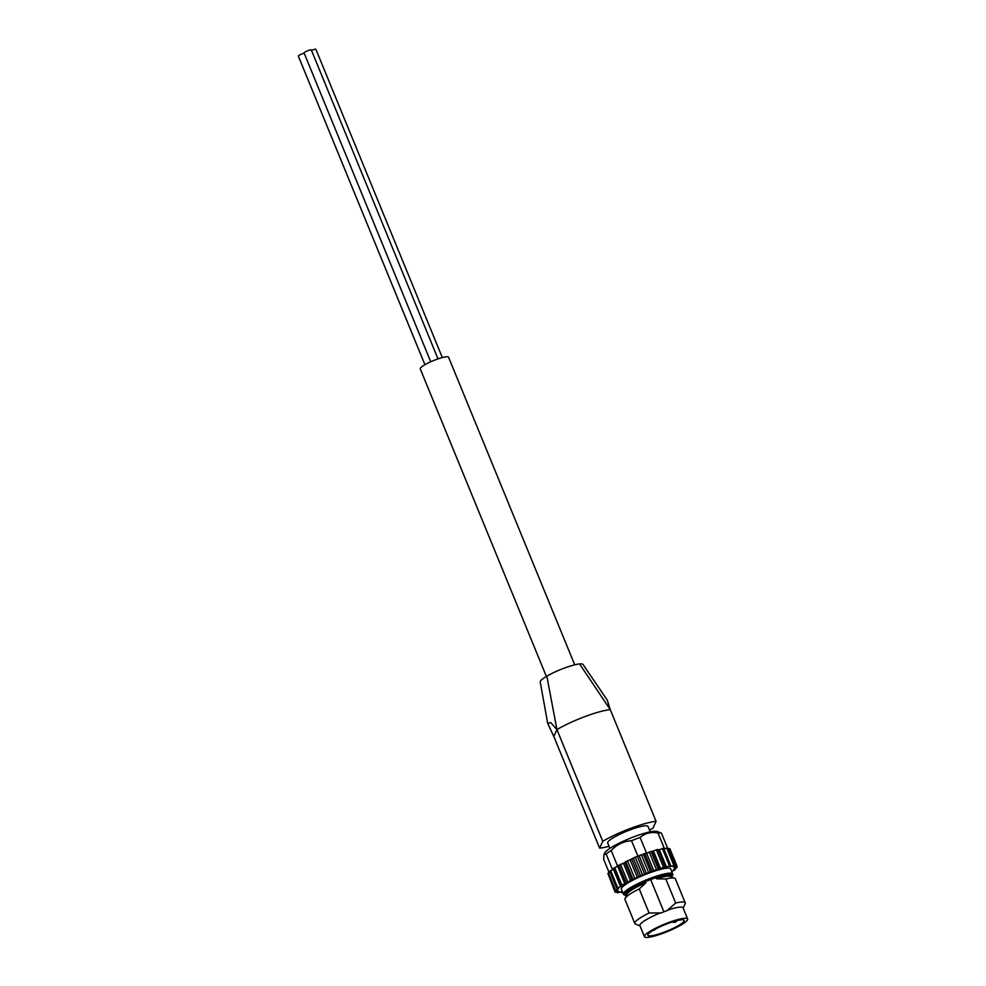 <?xml version="1.0" encoding="UTF-8"?>
<svg xmlns="http://www.w3.org/2000/svg" width="986" height="986" viewBox="0 0 986 986"><rect width="100%" height="100%" fill="white"/><g stroke="black" fill="none" stroke-linecap="round" stroke-linejoin="round"><path stroke-width="1.48" d="M644.437 936.7L639.865 925.558A23.356 3.969 -22.3 0 1 639.951 924.769A23.356 3.969 -22.3 0 1 660.164 912.95L660.275 913.221A23.356 3.969 157.7 0 1 667.584 910.472L667.473 910.201A23.356 3.969 -22.3 0 1 683.076 907.847L687.649 918.977A23.356 3.969 -22.3 0 1 667.547 931.511A23.356 3.969 -22.3 0 1 644.437 936.7A23.356 3.969 -22.3 0 1 644.511 935.899A23.356 3.969 -22.3 0 1 666.474 923.377A23.356 3.969 -22.3 0 1 687.649 918.977M640 925.879L635.514 924.079A27.226 4.634 -22.3 0 1 634.824 923.5A27.226 4.634 -22.3 0 1 649.084 912.999L660.164 912.95M667.473 910.201L675.669 903.04A27.226 4.634 -22.3 0 1 685.221 902.831A27.226 4.634 -22.3 0 1 685.147 903.731L683.212 908.168M649.084 912.999L639.224 888.953A27.226 4.634 -22.3 0 0 625.05 898.566A27.226 4.634 -22.3 0 0 624.976 899.466L634.824 923.5M675.669 903.04L665.809 879.007A27.226 4.634 -22.3 0 1 674.67 878.206A27.226 4.634 -22.3 0 1 675.361 878.797L685.221 902.831M625.05 898.566L626.973 894.154A23.726 4.043 -22.3 0 1 645.929 882.778L639.224 888.953M665.809 879.007L656.466 878.834A23.726 4.043 -22.3 0 1 670.209 876.418L674.67 878.206M645.929 882.778L645.682 882.162A23.726 4.043 -22.3 0 0 626.652 894.327L626.381 894.487A24.404 4.154 -22.3 0 1 643.291 882.334L645.682 882.162M656.466 878.834L656.22 878.218A23.726 4.043 -22.3 0 1 670.554 876.32L670.665 876.603M656.22 878.218L658.106 876.788A24.404 4.154 -22.3 0 1 670.862 876.246L670.702 876.616M583.071 664.552A23.146 3.944 157.7 0 0 583.022 664.465A23.146 3.944 157.7 0 0 579.534 663.935L610.272 709.624A37.542 6.397 157.7 0 0 585.77 716.28A37.542 6.397 157.7 0 0 583.687 717.068A37.542 6.397 157.7 0 0 556.93 729.591L602.742 841.317L599.624 848.133A37.542 6.397 157.7 0 0 609.052 846.296M583.009 664.465L607.277 700.159L610.272 709.624L656.084 821.338A37.542 6.397 157.7 0 0 602.742 841.317M649.503 830.113A37.542 6.397 157.7 0 0 652.966 828.166L656.084 821.338M553.812 736.419L547.735 723.514L550.706 722.541L556.93 729.591L553.812 736.419L599.624 848.133M650.218 831.851L648.012 826.465A21.778 3.71 157.7 0 0 628.267 830.582A21.778 3.71 157.7 0 0 607.77 842.254A21.778 3.71 157.7 0 0 607.696 843.005L609.903 848.379M579.534 663.935A23.146 3.944 157.7 0 0 546.848 676.174L556.93 729.591M546.848 676.174A23.146 3.944 157.7 0 0 540.217 682.004A23.146 3.944 157.7 0 0 540.242 682.09M609.126 872.598L603.654 859.25L603.999 854.529L606.094 853.925A32.341 5.509 -22.3 0 1 611.209 850.524C616.854 844.484 623.633 841.206 631.533 840.701A32.341 5.509 -22.3 0 1 640.111 837.484C644.955 833.232 650.92 831.728 658.007 832.997A32.341 5.509 -22.3 0 1 661.47 833.182L657.342 831.518A28.927 4.93 -22.3 0 0 657.157 831.457A28.927 4.93 -22.3 0 0 629.167 838.667A28.927 4.93 -22.3 0 0 604.628 853.1A28.927 4.93 -22.3 0 0 604.603 853.136L603.999 854.529M613.612 868.592A32.341 5.509 -22.3 0 0 612.454 869.442L606.094 853.925M671.774 871.488L675.262 869.677L673.475 869.664L677.123 867.433L674.325 867.803L676.963 865.954L673.155 866.756L674.781 865.326L670.061 866.595L670.726 865.609L665.242 867.31L657.945 849.402L635.243 857.142L615.794 867.125A32.341 5.509 -22.3 0 1 617.569 866.041L611.209 850.524M667.522 848.133L665.673 848.453A32.341 5.509 -22.3 0 0 664.367 848.515L658.007 832.997M667.51 847.911L661.47 833.182M626.406 895.448L623.793 894.758L621.365 889.236A26.684 4.548 -22.3 0 1 621.451 888.324A26.684 4.548 -22.3 0 1 646.557 874.015A26.684 4.548 -22.3 0 1 670.751 868.986L672.883 874.742L671.515 876.948M647.913 934.617A19.658 3.34 -22.3 0 1 666.413 924.079A19.658 3.34 -22.3 0 1 684.222 920.382A19.658 3.34 -22.3 0 1 667.312 930.932A19.658 3.34 -22.3 0 1 647.851 935.295A19.658 3.34 -22.3 0 1 647.913 934.617M658.106 876.788L643.291 882.334M613.81 869.073L609.89 871.205M608.337 874.582L615.153 892.281L618.962 891.467L617.335 892.897L621.143 891.775L621.39 892.613L622.647 892.355M610.1 872.08L607.857 873.411L614.993 890.789L617.791 890.42L615.153 892.281M615.794 867.125L613.502 868.321L621.439 886.032L616.854 888.546L618.641 888.571L614.993 890.789L615.474 891.96M658.18 849.969L659.351 849.673L666.487 867.051M670.653 865.572L663.603 848.231L659.351 849.673M669.519 848.884L668.064 848.946M617.692 866.361L624.816 883.739L620.625 885.699L613.502 868.321M623.374 863.144L630.498 880.523L624.816 883.739M630.128 859.841L637.252 877.22L630.498 880.523M637.474 856.661L644.597 874.04L637.252 877.22M644.918 853.827L652.042 871.205L644.597 874.04M651.956 851.534L659.092 868.912L652.042 871.205M657.945 849.402L665.069 866.78L659.092 868.912M665.673 848.453L663.935 849.045M621.981 891.59L621.414 892.54M622.03 891.714L621.143 891.775M636.574 856.859L637.905 856.205A32.341 5.509 -22.3 0 1 640.555 855.17M618.9 865.4L617.569 866.041M647.642 852.705L646.483 853.001L640.111 837.484M643.883 853.925A32.341 5.509 -22.3 0 1 646.483 853.001M637.905 856.205L631.533 840.701M546.38 676.445L420.233 368.85A15.32 2.613 -22.3 0 1 420.282 368.333A15.32 2.613 -22.3 0 1 434.69 360.112A15.32 2.613 -22.3 0 1 448.568 357.228L574.727 664.823M650.686 879.586L663.898 911.791M311.305 50.113A3.919 0.666 157.7 0 0 311.317 49.978A3.919 0.666 157.7 0 0 307.435 50.853A3.919 0.666 157.7 0 0 304.07 52.948L430.734 361.776M304.169 53.195A3.919 0.666 157.7 0 0 300.249 54.686A3.919 0.666 157.7 0 0 298.351 56.128L424.917 364.709M315.877 49.436A3.919 0.666 157.7 0 0 315.89 49.3A3.919 0.666 157.7 0 0 311.49 50.397M623.399 894.203A26.684 4.548 -22.3 0 1 623.497 893.291A26.684 4.548 -22.3 0 1 648.591 878.982A26.684 4.548 -22.3 0 1 672.785 873.953M626.43 895.374A26.006 4.425 -22.3 0 1 624.372 893.673A26.006 4.425 -22.3 0 1 653.163 878.119A26.006 4.425 -22.3 0 1 671.454 876.911M610.593 870.564L617.729 887.942M614.697 867.581L621.821 884.96M620.44 864.192L627.564 881.57M618.912 865.03L626.048 882.408M627.453 860.63L634.577 878.008M625.666 861.493L632.79 878.871M635.243 857.142L642.367 874.52M633.308 857.968L640.444 875.346M643.279 853.975L650.415 871.353M641.344 854.702L648.468 872.08M651.031 851.337L658.155 868.715M649.207 851.916L656.331 869.295M656.38 849.796L663.504 867.175M662.358 848.49L669.482 865.868M666.733 848.096L673.857 865.474M669.223 848.613L676.347 865.991M676.371 866.435L676.766 867.421M674.769 868.826L675.102 869.64M617.113 891.849L617.47 892.712M608.436 872.955L615.56 890.333M613.44 869.258L620.576 886.636M618.875 865.634L626.011 883.012M624.853 862.38L631.977 879.758M631.779 859.089L638.903 876.468M639.199 855.971L646.323 873.349M646.594 853.235L653.718 870.613M653.471 851.091L660.595 868.469M670.677 865.72L670.973 866.447M547.723 723.527L540.229 682.004M609.73 871.168L616.854 888.546M663.603 848.231L670.726 865.609M667.658 847.948L674.781 865.326M669.839 848.576L676.963 865.954M676.642 866.263L677.123 867.433M674.88 868.765L675.262 869.677M621.057 891.8L621.39 892.613M616.928 891.911L617.335 892.897M672.353 921.947A3.402 3.402 0 0 0 677.086 920.591M653.176 930.377A3.402 3.402 0 0 0 655.394 929.12M311.317 49.978L438.006 358.892M315.89 49.3L442.32 357.561"/></g></svg>
